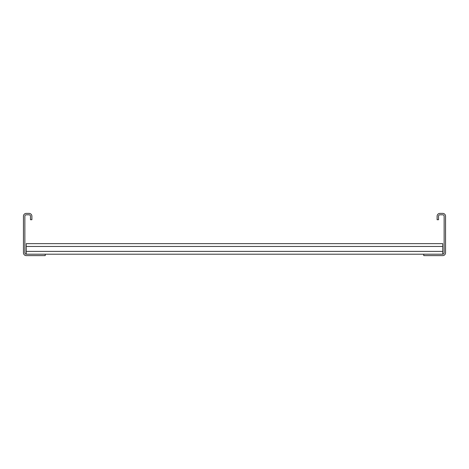 <?xml version="1.0" encoding="UTF-8"?>
<svg xmlns="http://www.w3.org/2000/svg" width="469" height="469" viewBox="0 0 469 469"><rect width="100%" height="100%" fill="white"/><g stroke="black" fill="none" stroke-linecap="round" stroke-linejoin="round"><path stroke-width="0.7" d="M437.108 219.727L437.108 216.209A2.814 2.814 0 0 1 439.922 213.395L442.736 213.395A2.814 2.814 0 0 1 445.55 216.209L445.55 252.791A2.814 2.814 0 0 1 442.736 255.605L423.742 255.605L423.742 254.198L442.736 254.198A1.407 1.407 0 0 0 444.143 252.791L444.143 216.209A1.407 1.407 0 0 0 442.736 214.802L439.922 214.802A1.407 1.407 0 0 0 438.515 216.209L438.515 219.727L437.108 219.727M45.259 255.605L45.259 254.198L26.264 254.198A1.407 1.407 0 0 1 24.857 252.791L24.857 216.209A1.407 1.407 0 0 1 26.264 214.802L29.078 214.802A1.407 1.407 0 0 1 30.485 216.209L30.485 219.727L31.892 219.727L31.892 216.209A2.814 2.814 0 0 0 29.078 213.395L26.264 213.395A2.814 2.814 0 0 0 23.45 216.209L23.45 252.791A2.814 2.814 0 0 0 26.264 255.605L45.259 255.605M45.259 254.198L423.742 254.198M26.264 254.198L26.264 243.646L442.736 243.646L442.736 254.198M26.264 251.384L442.736 251.384M26.264 246.46L442.736 246.46"/></g></svg>
